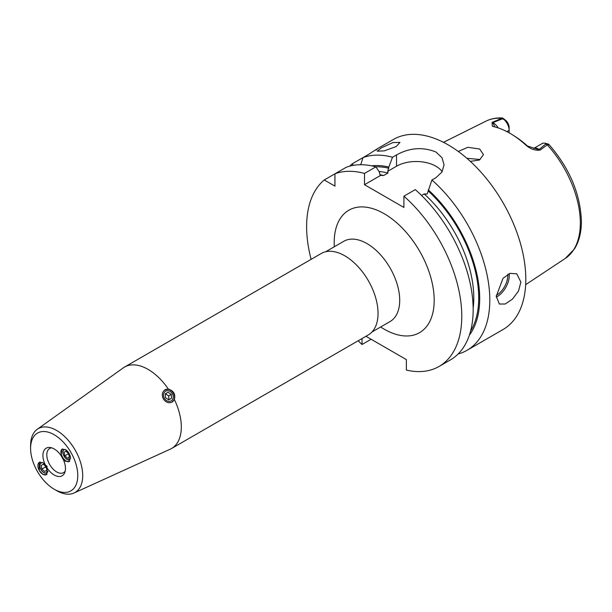 <?xml version="1.0" encoding="UTF-8"?>
<svg xmlns="http://www.w3.org/2000/svg" width="612" height="612" viewBox="0 0 612 612"><rect width="100%" height="100%" fill="white"/><g stroke="black" fill="none" stroke-linecap="round" stroke-linejoin="round"><path stroke-width="0.92" d="M381.284 147.882L392.866 142.581L399.957 142.397L396.216 146.543L384.252 150.858L377.229 151.218L381.284 147.882M442.147 171.727A27.861 16.088 0 0 0 435.92 166.227A27.861 16.088 0 0 0 396.515 166.227L387.771 171.276L388.819 167.068A100.643 58.109 60 0 0 371.591 165.837M396.515 166.227L396.515 154.943C409.627 147.714 422.762 146.735 435.92 152.005L441.971 157.674L444.075 164.842L441.979 172.01L435.92 177.694L431.919 180.005A109.709 63.342 60 0 1 487.106 275.102A109.709 63.342 60 0 1 467.071 350.278A109.709 63.342 60 0 1 458.12 353.988M520.881 282.109L518.502 291.037L512.451 299.146L505.214 304.011L499.369 304.019L496.256 296.33L503.01 278.33L510.026 273.342L516.788 273.855L520.881 282.109M458.296 151.47L467.79 147.293L479.632 149.007L483.457 154.599L479.594 159.992L470.337 161.377M479.632 159.472L466.895 158.309M548.222 144.937C549.148 143.981 548.819 143.942 547.25 144.83L540.09 150.116C535.072 150.697 530.306 148.999 525.777 145.029A80.333 46.382 -120 0 0 512.917 135.091A80.333 46.382 -120 0 0 494.068 126.722L492.278 126.156L492.071 122.392L502.613 117.978L505.856 120.48A6.548 3.779 60 0 1 509.138 127.48L509.138 130.325A10.029 5.791 -120 0 0 504.112 119.6L502.383 118.827L492.767 122.675L494.947 126.944M377.306 148.747L393.378 139.467A109.709 63.342 60 0 1 448.229 144.899A109.709 63.342 60 0 1 519.902 241.579A109.709 63.342 60 0 1 503.087 329.493L467.071 350.278M171.964 402.222L171.666 402.291A7.053 5.76 60 0 0 171.911 402.153A7.053 5.76 60 0 0 173.372 393.164A7.053 5.76 60 0 0 164.858 389.936A7.053 5.76 60 0 0 164.62 390.089L168.392 389.133C173.647 390.701 175.644 394.159 174.374 399.498L171.964 402.222A7.137 5.829 60 0 0 173.433 393.126A7.137 5.829 60 0 0 164.819 389.859M40.055 462.045A7.053 4.368 -120 0 0 38.181 467.667A7.053 4.368 -120 0 0 42.939 474.224A7.053 4.368 -120 0 0 47.063 474.178M42.71 462.588A5.745 3.557 -120 0 0 41.142 462.879A5.745 3.557 -120 0 0 40.063 467.591A5.745 3.557 -120 0 0 43.865 472.625A5.745 3.557 -120 0 0 46.887 472.831A5.745 3.557 -120 0 0 47.92 471.607M39.428 462.259A7.137 4.422 -120 0 0 39.298 470.574L39.298 462.328L42.878 462.68L45.242 464.722A15.943 9.203 60 0 1 50.169 447.494A15.943 9.203 60 0 1 54.193 448.956A15.943 9.203 60 0 1 61.047 455.596L63.143 459.229A15.943 9.203 60 0 1 64.719 472.701A15.943 9.203 60 0 1 54.193 474.996A15.943 9.203 60 0 1 47.338 468.356L45.242 464.722M47.338 468.356L46.443 474.698L42.863 474.338L39.298 470.574A7.137 4.422 -120 0 0 42.939 474.3A7.137 4.422 -120 0 0 46.558 474.621M62.814 448.956A7.053 3.764 -120 0 0 61.276 454.181A7.053 3.764 -120 0 0 65.966 460.928A7.053 3.764 -120 0 0 69.776 461.02M65.599 449.659A5.745 3.068 -120 0 0 63.87 449.751A5.745 3.068 -120 0 0 63.181 454.242A5.745 3.068 -120 0 0 66.892 459.329A5.745 3.068 -120 0 0 69.615 459.704A5.745 3.068 -120 0 0 70.564 458.258M61.047 455.596L61.942 449.254L65.515 449.613L69.087 453.377L69.079 461.624L65.499 461.272L63.143 459.229M62.087 449.177A7.137 3.81 -120 0 0 61.407 454.8A7.137 3.81 -120 0 0 65.974 460.997A7.137 3.81 -120 0 0 69.217 461.54M51.745 447.854A13.931 8.04 -120 0 0 49.687 448.489A13.931 8.04 -120 0 0 47.552 459.65A13.931 8.04 -120 0 0 56.656 471.928A13.931 8.04 -120 0 0 63.617 472.617A13.931 8.04 -120 0 0 65.193 471.148M30.6 448.359L30.6 445.513A36.842 21.275 60 0 1 37.233 429.287A36.842 21.275 60 0 1 56.656 430.473A36.842 21.275 60 0 1 80.991 463.873A36.842 21.275 60 0 1 74.021 493.004A36.842 21.275 60 0 1 56.656 490.64L54.193 489.218A33.362 19.263 60 0 1 30.6 448.359A33.362 19.263 60 0 1 54.193 434.734A33.362 19.263 60 0 1 77.778 475.593A33.362 19.263 60 0 1 54.193 489.218L56.656 490.64M174.374 399.498A47.017 27.15 60 0 1 171.574 448.497A47.017 27.15 60 0 1 170.228 449.185L74.021 493.004M171.666 402.291C168.851 403.308 166.311 402.505 164.039 399.881L162.891 397.892C161.752 394.618 162.333 392.017 164.62 390.089M37.233 429.287L123.287 367.873A47.017 27.15 60 0 1 124.557 367.055A47.017 27.15 60 0 1 148.066 369.388A47.017 27.15 60 0 1 168.392 389.133M124.557 367.055L321.285 253.475A47.017 27.15 60 0 1 344.793 255.808A47.017 27.15 60 0 1 375.516 297.241A47.017 27.15 60 0 1 368.302 334.917L171.574 448.497M162.891 397.892A7.053 5.76 60 0 0 164.039 399.881M70.487 457.286A7.053 3.764 -120 0 0 66.402 450.21M47.155 466.627A7.053 4.368 -120 0 0 46.642 465.747M545.835 143.919L547.25 144.83A79.323 45.793 -120 0 1 580.321 222.982A79.323 45.793 -120 0 1 565.274 258.44L574.438 248.969C579.082 241.48 581.4 232.285 581.4 221.36C580.39 193.752 569.489 168.032 548.696 144.195L545.04 143.223A10.029 5.791 -120 0 0 542.094 143.568L533.664 148.433A10.029 5.791 60 0 1 539.149 149.45L545.835 143.919L545.04 143.223M360.759 164.72L362.962 157.628L352.283 163.794L353.331 165.355M311.125 259.343A109.709 63.342 60 0 1 324.268 179.966L334.948 186.132L334.948 173.8L346.331 167.229A109.709 63.342 60 0 1 375.883 166.854L379.585 172.4L379.585 173.571L380.779 175.43M375.982 150.108C379.363 147.484 377.084 148.8 369.151 154.056L362.962 157.628A109.709 63.342 60 0 1 392.514 157.253L388.819 167.068M324.268 179.966L334.948 173.8A109.709 63.342 60 0 1 364.5 173.433L375.883 166.854M365.953 336.271L406.368 359.604L406.368 370.084A109.709 63.342 60 0 0 439.056 366.458A109.709 63.342 60 0 0 459.084 291.281A109.709 63.342 60 0 0 403.905 196.177L403.905 207.46L364.5 184.709L380.633 175.399L383.647 175.506L387.962 173.02L387.771 171.276M431.919 180.005L427.176 194.027L424.154 193.92L421.53 195.435M349.682 166.158A109.709 63.342 60 0 1 352.283 163.794M371.117 339.255L362.036 344.495A109.709 63.342 60 0 1 358.142 340.785M396.515 154.943L392.514 157.253M403.905 196.177L415.288 189.605A109.709 63.342 60 0 1 470.467 284.702A109.709 63.342 60 0 1 450.44 359.887L439.056 366.458M428.224 189.812A100.643 58.109 60 0 1 469.358 335.169M362.036 344.495L362.036 338.535M364.5 173.433L364.5 184.709M512.917 135.091L515.128 136.499A76.86 44.37 60 0 1 527.429 146.008L540.09 150.116M509.138 132.819L509.138 130.325L506.904 131.618M504.112 119.6L505.856 120.48M502.383 118.827L501.213 118.254A79.323 45.793 -120 0 0 486.004 121.138L443.478 142.328M498.199 127.908A10.029 5.791 60 0 0 492.767 122.675L492.071 122.392M527.429 146.008L525.777 145.029M66.027 449.935A5.607 2.991 -120 0 0 63.067 451.067A5.607 2.991 -120 0 0 64.145 456.231A5.607 2.991 -120 0 0 68.077 459.742A5.607 2.991 -120 0 0 70.533 457.745M67.549 458.281L69.408 457.21L68.598 453.66L64.88 455.802L67.549 458.281M64.069 452.253L65.928 451.174L64.069 452.253L64.88 455.802M65.928 451.174L68.598 453.66M43.008 462.764A5.607 3.473 -120 0 0 41.004 469.588A5.607 3.473 -120 0 0 47.92 471.263M44.676 471.492L46.833 470.246L46.168 466.604L43.353 464.21L41.195 465.457L41.853 469.098L44.676 471.492M41.195 465.457L43.353 464.21M46.405 467.889L45.41 467.048L41.853 469.098M45.173 465.763L45.41 467.048M172.355 393.753A5.607 4.575 60 0 0 165.584 391.19A5.607 4.575 60 0 0 164.421 398.336A5.607 4.575 60 0 0 171.192 400.898A5.607 4.575 60 0 0 172.355 393.753M168.07 392.208L165.225 393.853L165.546 397.685L168.705 399.881L171.551 398.236L171.23 394.403L168.07 392.208L165.454 393.715L168.621 395.91L171.23 394.403M168.935 399.751L168.621 395.91M496.271 297.149A17.411 10.052 120 0 0 509.306 275.431A17.411 10.052 120 0 0 509.199 273.64M496.271 295.466A16.371 9.448 120 0 0 507.83 275.431A16.371 9.448 120 0 0 507.792 274.321M325.668 251.754L343.799 241.281A46.321 26.744 60 0 1 366.963 243.576A46.321 26.744 60 0 1 397.219 284.396A46.321 26.744 60 0 1 390.119 321.514L390.181 321.484M334.328 246.751A70.701 40.82 60 0 1 384.198 213.718A70.701 40.82 60 0 1 434.191 300.308A70.701 40.82 60 0 1 384.198 329.172A70.701 40.82 60 0 1 380.656 326.984M375.73 166.816A99.259 57.306 60 0 1 388.819 168.239M379.8 174.665A95.778 55.302 60 0 1 383.647 175.506M424.154 193.92A95.778 55.302 60 0 1 473.153 308.219M378.996 171.513A95.778 55.302 60 0 1 387.962 173.02M428.224 190.99A99.259 57.306 60 0 1 470.574 331.1M371.989 331.987L390.119 321.514M565.274 258.44L525.662 284.672M486.004 121.138C491.031 118.667 496.569 117.611 502.613 117.978"/></g></svg>
